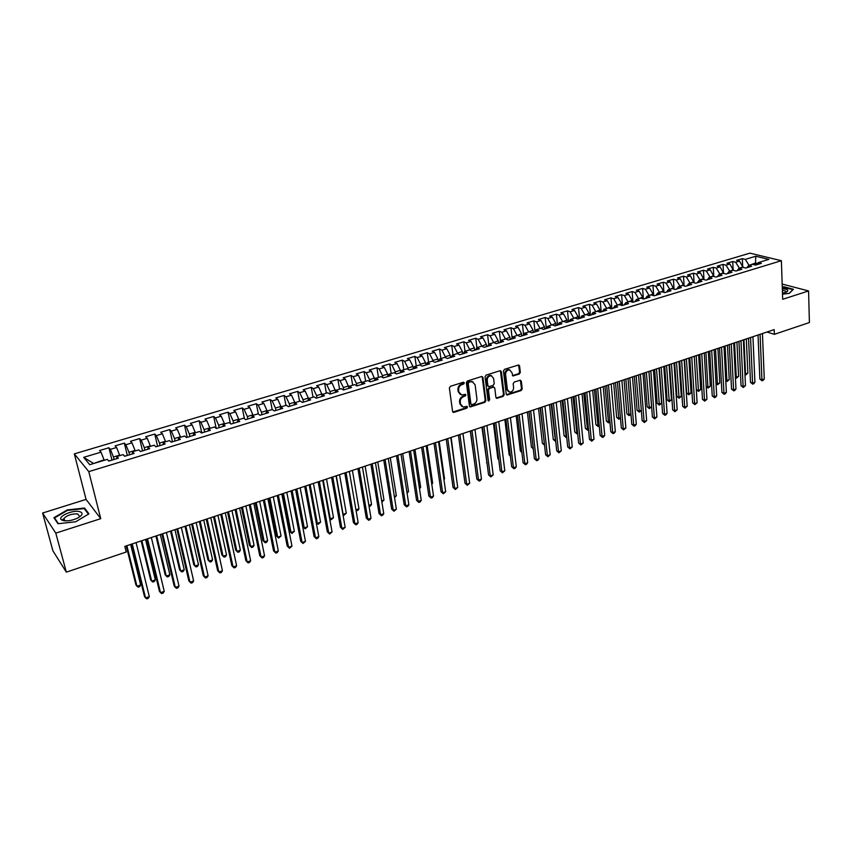 <?xml version="1.0" encoding="UTF-8"?>
<svg xmlns="http://www.w3.org/2000/svg" width="852" height="852" viewBox="0 0 852 852"><rect width="100%" height="100%" fill="white"/><g stroke="black" fill="none" stroke-linecap="round" stroke-linejoin="round"><path stroke-width="1.28" d="M464.34 382.889L463.36 382.239L450.41 386.307L449.366 388.011L452.582 411.452L453.967 412.347L466.811 408.183L467.524 407.011L466.928 406.351L463.243 407.064L460.495 404.029L460.24 402.091C460.133 399.503 461.241 397.703 463.552 396.702L465.938 394.998L465.33 394.327L461.667 395.03L458.877 391.952L458.61 390.003C458.504 387.394 459.611 385.594 461.944 384.593L463.605 384.071L464.34 382.889M460.346 394.508L458.184 391.6L457.918 389.641C457.812 387.032 458.919 385.232 461.241 384.241L462.913 383.719L463.52 382.207M452.817 412.027L466.108 407.81L466.736 406.351M461.922 406.521L459.803 403.667L459.547 401.729C459.441 399.141 460.549 397.341 462.86 396.34L464.521 395.807L465.139 394.316M63.495 520.647L64.081 520.284M519.315 374.039L520.327 372.399L519.582 365.913L518.719 364.954L504.48 369.331L503.457 370.993L506.226 394.071L507.057 395.008L521.211 390.535L522.212 388.885L521.328 381.142L520.029 380.237L514.171 382.111L513.16 383.762L513.607 387.617C513.49 390.493 512.159 392.005 509.624 392.144L507.387 389.62L505.577 374.433C505.683 371.568 506.993 370.045 509.528 369.885L511.828 372.452L512.979 375.945L519.315 374.039L518.58 373.708L519.592 372.058L518.57 364.944M774.18 329.618L124.829 546.377L126.234 552.021L66.339 572.139L55.795 533.128L100.749 518.666L88.778 471.625L781.38 260.701L782.679 299.286L808.58 290.958L809.4 322.546L774.361 334.325L774.18 329.618M482.946 377.436L481.593 376.52L467.397 380.972L466.353 382.665L469.431 405.989L470.283 406.937L484.863 402.325L485.885 400.664L482.946 377.436L481.966 376.467M486.066 375.104L500.06 370.716L501.391 371.632L504.182 394.732L503.17 396.382L496.759 398.353L495.917 397.405L494.767 388.065L493.425 387.149L489.463 388.416L488.441 390.088L489.666 399.833L488.601 401.036L488.004 400.376L485.044 376.786L486.066 375.104M88.778 471.625L74.326 453.871L749.909 253.15L781.38 260.701M111.974 460.123L108.918 447.737L99.578 450.527L101.005 452.156L83.677 457.343L89.758 464.691L107.331 459.377L108.822 461.081L118.353 458.195L116.831 456.512L123.135 454.606L124.669 456.278L134.094 453.424L132.529 451.762L138.759 449.877L140.346 451.528L149.675 448.695L148.056 447.066L154.223 445.202L155.863 446.821L165.086 444.03L163.424 442.422L169.527 440.58L171.209 442.177L180.336 439.408L178.632 437.832L184.671 436L186.396 437.566L195.427 434.829L193.681 433.274L199.656 431.474L201.423 433.018L210.369 430.303L208.57 428.78L214.48 426.99L216.291 428.513L225.141 425.83L223.299 424.328L229.156 422.549L231.009 424.051L239.763 421.399L237.878 419.919L243.672 418.162L245.578 419.642L254.247 417.011L252.32 415.552L258.05 413.816L259.988 415.265L268.572 412.666L266.601 411.228L272.278 409.514L274.259 410.941L282.747 408.374L280.745 406.958L286.357 405.264L288.381 406.67L296.784 404.114L294.739 402.73L300.298 401.047L302.364 402.432L310.682 399.907L308.605 398.534L314.1 396.872L316.198 398.235L324.442 395.743L322.322 394.391L327.764 392.74L329.905 394.082L338.063 391.611L335.901 390.28L341.301 388.65L343.473 389.971L351.546 387.522L349.352 386.222L354.698 384.603L356.903 385.903L364.89 383.485L362.664 382.197L367.957 380.588L370.194 381.877L378.118 379.47L375.849 378.203L381.089 376.627L383.368 377.883L391.206 375.508L388.906 374.262L394.103 372.686L396.404 373.932L404.167 371.578L401.846 370.354L406.979 368.799L409.311 370.024L417.001 367.691L414.647 366.477L419.738 364.944L422.102 366.147L429.717 363.836L427.331 362.643L432.369 361.12L434.765 362.302L442.305 360.023L439.888 358.852L444.882 357.339L447.311 358.5L454.776 356.243L452.337 355.082L457.279 353.591L459.739 354.741L467.13 352.494L464.659 351.365L469.558 349.884L472.04 351.013L479.367 348.787L476.864 347.669L481.721 346.2L484.234 347.318L491.487 345.113L488.963 344.016L493.766 342.557L496.301 343.654L503.5 341.482L500.944 340.395L505.705 338.958L508.271 340.033L515.396 337.871L512.808 336.806L517.526 335.379L520.114 336.444L527.175 334.303L524.566 333.249L529.241 331.833L531.861 332.887L538.847 330.768L536.217 329.724L540.85 328.329L543.491 329.362L550.424 327.264L547.761 326.241L552.352 324.846L555.014 325.869L561.883 323.781L559.2 322.78L563.747 321.406L566.442 322.407L573.247 320.341L570.542 319.351L575.047 317.988L577.752 318.978L584.493 316.933L581.767 315.954L586.229 314.612L588.966 315.581L595.654 313.557L592.896 312.588L597.327 311.257L600.085 312.205L606.709 310.203L603.93 309.255L608.317 307.934L611.097 308.871L617.657 306.88L614.867 305.953L619.212 304.633L622.013 305.559L628.52 303.589L625.698 302.673L630.011 301.374L632.834 302.29L639.277 300.33L636.444 299.425L640.715 298.136L643.558 299.041L649.938 297.103L647.083 296.208L651.322 294.93L654.176 295.814L660.513 293.897L657.637 293.024L661.834 291.757L664.72 292.619L670.993 290.724L668.096 289.861L672.26 288.604L675.157 289.456L681.376 287.571L678.469 286.719L682.59 285.473L685.509 286.325L691.675 284.451L688.746 283.62L692.836 282.385L695.775 283.215L701.888 281.362L698.938 280.532L702.996 279.307L705.946 280.127L712.006 278.295L709.045 277.486L713.06 276.272L716.031 277.07L722.038 275.249L719.056 274.45L723.039 273.247L726.032 274.046L731.985 272.235L728.992 271.447L732.944 270.254L735.947 271.042L741.858 269.253L738.844 268.476L742.752 267.294L745.777 268.06L751.634 266.282L748.61 265.526L752.486 264.344L755.522 265.11L761.337 263.343L758.291 262.597L756.512 264.802M108.918 447.737L110.377 449.355L116.586 447.492L119.802 455.607M127.331 455.469L124.349 443.125L115.105 445.884L116.586 447.492M124.349 443.125L125.862 444.723L132.007 442.88L135.234 450.942M142.529 450.868L139.632 438.567L130.484 441.304L132.007 442.88M139.632 438.567L141.187 440.133L147.268 438.311L150.506 446.331M157.577 446.31L154.745 434.051L145.692 436.757L147.268 438.311M154.745 434.051L156.342 435.596L162.37 433.796L165.629 441.762M172.466 441.794L169.708 429.589L160.751 432.262L162.37 433.796M169.708 429.589L171.348 431.112L177.312 429.323L180.581 437.236M187.206 437.332L184.511 425.169L175.65 427.821L177.312 429.323M184.511 425.169L186.205 426.671L192.105 424.903L195.385 432.763M201.786 432.901L199.166 420.792L190.39 423.412L192.105 424.903M199.166 420.792L200.902 422.272L206.738 420.526L210.039 428.332M216.216 428.439L213.682 416.468L204.991 419.056L206.738 420.526M213.682 416.468L215.45 417.917L221.232 416.181L224.545 423.945M230.391 423.55L228.038 412.176L219.443 414.743L221.232 416.181M228.038 412.176L229.859 413.603L235.578 411.889L238.901 419.61M244.439 418.758L242.256 407.938L233.746 410.472L235.578 411.889M242.256 407.938L244.109 409.343L249.774 407.65L253.108 415.307M258.369 414.061L256.324 403.731L247.9 406.244L249.774 407.65M256.324 403.731L258.22 405.115L263.832 403.443L267.177 411.058M272.182 409.546L270.265 399.577L261.915 402.059L263.832 403.443M270.265 399.577L272.193 400.941L277.752 399.279L281.107 406.851M285.931 405.392L284.057 395.456L275.792 397.916L277.752 399.279M284.057 395.456L286.027 396.798L291.522 395.158L294.898 402.676M299.542 401.271L297.721 391.377L289.542 393.816L291.522 395.158M297.721 391.377L299.723 392.697L305.165 391.068L308.562 398.64M313.014 397.202L311.246 387.34L303.142 389.758L305.165 391.068M311.246 387.34L313.291 388.64L318.68 387.032L322.141 394.902M326.359 393.166L324.633 383.336L316.614 385.732L318.68 387.032M324.633 383.336L326.721 384.625L332.056 383.027L335.582 391.164M339.575 389.172L337.903 379.385L329.958 381.749L332.056 383.027M337.903 379.385L340.012 380.642L345.294 379.065L348.883 387.458M352.664 385.221L351.035 375.466L343.175 377.809L345.294 379.065M351.035 375.466L353.186 376.701L358.415 375.136L362.047 383.751M365.625 381.302L364.049 371.578L356.253 373.9L358.415 375.136M364.049 371.578L366.222 372.803L371.408 371.248L375.082 380.077M378.469 377.415L376.925 367.734L369.214 370.034L371.408 371.248M376.925 367.734L379.14 368.937L384.273 367.404L387.639 374.145L387.99 376.424M391.185 373.57L389.694 363.921L382.047 366.2L384.273 367.404M389.694 363.921L391.931 365.103L397.021 363.591L400.387 370.3L400.738 372.612M403.773 369.768L402.336 360.151L394.764 362.409L397.021 363.591M402.336 360.151L404.604 361.323L409.642 359.81L413.028 366.477L413.369 368.788M416.255 365.987L414.849 356.413L407.352 358.649L409.642 359.81M414.849 356.413L417.16 357.563L422.145 356.072L425.542 362.696L425.872 365.007M428.62 362.26L427.257 352.707L419.823 354.922L422.145 356.072M427.257 352.707L429.589 353.846L434.531 352.366L437.928 358.958L438.248 361.248M440.857 358.554L439.547 349.043L432.188 351.237L434.531 352.366M439.547 349.043L441.911 350.161L446.799 348.692L450.207 355.241L450.516 357.531M452.998 354.89L451.72 345.411L444.424 347.584L446.799 348.692M451.72 345.411L454.105 346.508L458.951 345.06L462.38 351.567L462.679 353.846M465.011 351.248L463.776 341.801L456.555 343.963L458.951 345.06M463.776 341.801L466.193 342.887L470.996 341.45L474.426 347.925L474.713 350.204M476.918 347.648L475.725 338.244L468.568 340.374L470.996 341.45M475.725 338.244L478.174 339.309L482.935 337.882L486.364 344.325L486.652 346.583M488.76 344.378L487.568 334.708L480.475 336.817L482.935 337.882M487.568 334.708L490.038 335.752L494.756 334.346L498.196 340.747L498.463 343.005M500.497 341.205L499.293 331.204L492.275 333.302L494.756 334.346M499.293 331.204L501.796 332.237L506.461 330.842L509.911 337.211L510.178 339.458M512.116 338.031L510.923 327.732L503.958 329.809L506.461 330.842M510.923 327.732L513.447 328.755L518.069 327.37L521.53 333.696L521.786 335.933M523.629 334.879L522.436 324.292L515.545 326.359L518.069 327.37M522.436 324.292L524.981 325.294L529.571 323.93L533.043 330.225L533.288 332.45M535.035 331.737L533.853 320.885L527.015 322.929L529.571 323.93M533.853 320.885L536.43 321.875L540.967 320.512L544.439 326.774L544.684 329M546.313 328.339L545.163 317.508L538.389 319.532L540.967 320.512M545.163 317.508L547.761 318.488L552.266 317.136L555.749 323.366L555.973 325.581M557.474 324.953L556.377 314.164L549.668 316.167L552.266 317.136M556.377 314.164L558.997 315.123L563.46 313.781L566.942 319.979L567.166 322.184M568.55 321.598L567.496 310.842L560.84 312.833L563.46 313.781M567.496 310.842L570.126 311.789L574.557 310.469L578.05 316.625L578.252 318.829M579.52 318.275L578.508 307.561L571.905 309.532L574.557 310.469M578.508 307.561L581.171 308.488L585.548 307.178L589.052 313.302L589.254 315.496M590.404 314.974L589.424 304.302L582.885 306.251L585.548 307.178M589.424 304.302L592.108 305.218L596.453 303.919L599.957 310L600.149 312.194M601.182 311.715L600.245 301.065L593.759 303.003L596.453 303.919M600.245 301.065L602.95 301.97L607.252 300.681L610.756 306.741L610.937 308.818M611.874 308.477L610.969 297.87L604.547 299.787L607.252 300.681M610.969 297.87L613.696 298.754L617.966 297.476L621.47 303.504L621.63 305.442M622.461 305.261L621.598 294.696L615.229 296.592L617.966 297.476M621.598 294.696L624.346 295.569L628.584 294.302L632.099 300.298L632.237 302.098M632.972 302.077L632.141 291.544L625.826 293.429L628.584 294.302M632.141 291.544L634.9 292.406L639.106 291.15L642.621 297.114L642.749 298.786M643.388 298.924L642.589 288.423L636.327 290.298L639.106 291.15M642.589 288.423L645.369 289.275L649.533 288.029L653.058 293.961L653.175 295.506M653.697 295.665L652.952 285.335L646.743 287.188L649.533 288.029M652.952 285.335L655.752 286.176L659.874 284.941L663.41 290.83L663.506 292.257M663.921 292.385L663.218 282.268L657.073 284.11L659.874 284.941M663.218 282.268L666.04 283.088L670.13 281.874L673.751 289.041M674.06 289.137L673.41 279.232L667.308 281.053L670.13 281.874M673.41 279.232L676.243 280.042L680.301 278.828L683.911 285.857M684.113 285.921L683.506 276.218L677.457 278.018L680.301 278.828M683.506 276.218L686.361 277.017L690.376 275.814L693.986 282.704M694.082 282.736L693.517 273.226L687.521 275.015L690.376 275.814M693.517 273.226L696.382 274.014L700.376 272.821L703.976 279.584M696.382 274.014L699.929 279.797L703.922 278.593L703.443 270.265L697.5 272.033L700.376 272.821M703.443 270.265L706.329 271.042L710.291 269.85L713.88 276.485M713.72 275.43L713.284 267.326L707.394 269.083L710.291 269.85M713.284 267.326L716.191 268.082L720.11 266.91L723.699 273.428M723.454 272.289L723.05 264.408L717.203 266.154L720.11 266.91M723.05 264.408L725.968 265.164L729.855 263.992L733.444 270.382M733.103 269.189L732.731 261.521L726.937 263.247L729.855 263.992M732.731 261.521L735.67 262.256L739.525 261.106L743.104 267.379M742.667 266.112L742.337 258.657L736.586 260.371L739.525 261.106M742.337 258.657L745.287 259.381L755.767 256.239L768.845 259.402L758.291 262.597M748.61 265.526L746.853 267.73M755.617 265.079L755.532 263.002L748.855 265.441M745.287 259.381L748.844 265.025M755.767 256.239L755.532 263.002L757.556 263.502M738.844 268.476L737.108 270.691M743.082 266.761L739.238 268.348M735.67 262.256L739.227 267.933M728.992 271.447L727.278 273.662M733.412 269.679L729.546 271.287M725.968 265.164L729.525 270.861M719.056 274.45L717.363 276.666M723.668 272.629L719.759 274.238M716.191 268.082L719.738 273.812M709.045 277.486L707.362 279.701M713.827 275.601L709.897 277.219M706.329 271.042L709.876 276.793M698.938 280.532L697.277 282.757M688.746 283.62L687.106 285.835M693.922 281.618L689.918 283.258M686.361 277.017L689.896 282.832M678.469 286.719L676.85 288.945M683.837 284.664L679.8 286.315M676.243 280.042L679.779 285.889M668.096 289.861L666.498 292.087M673.666 287.731L669.597 289.403M666.04 283.088L669.576 288.966M657.637 293.024L656.061 295.25M663.41 290.83L659.31 292.513M655.752 286.176L659.278 292.076M647.083 296.208L645.528 298.434M653.058 293.961L648.926 295.655M645.369 289.275L648.894 295.218M636.444 299.425L634.91 301.661M642.621 297.114L638.457 298.818M634.9 292.406L638.425 298.381M625.698 302.673L624.186 304.909M632.099 300.298L627.892 302.013M624.346 295.569L627.86 301.576M614.867 305.953L613.376 308.179M621.47 303.504L617.242 305.229M613.696 298.754L617.199 304.792M603.93 309.255L602.471 311.491M610.756 306.741L606.486 308.488M602.95 301.97L606.454 308.041M592.896 312.588L591.458 314.825M599.957 310L595.644 311.757M592.108 305.218L595.601 311.321M581.767 315.954L580.35 318.19M589.052 313.302L584.696 315.07M581.171 308.488L584.664 314.622M570.542 319.351L569.147 321.587M578.05 316.625L573.662 318.403M570.126 311.789L573.62 317.966M559.2 322.78L557.836 325.017M566.942 319.979L562.522 321.779M558.997 315.123L562.48 321.332M547.761 326.241L546.42 328.467M555.749 323.366L551.287 325.176M547.761 318.488L551.233 324.718M536.217 329.724L534.907 331.96M544.439 326.774L539.944 328.606M536.43 321.875L539.891 328.148M524.566 333.249L523.277 335.486M533.043 330.225L528.496 332.056M524.981 325.294L528.453 331.609M512.808 336.806L511.551 339.043M521.53 333.696L516.951 335.55M513.447 328.755L516.898 335.102M500.944 340.395L499.709 342.632M509.911 337.211L505.3 339.075M501.796 332.237L505.236 338.617M488.963 344.016L487.759 346.253M498.196 340.747L493.532 342.632M490.038 335.752L493.478 342.174M476.864 347.669L475.693 349.906M486.364 344.325L481.657 346.221M478.174 339.309L481.604 345.763M464.659 351.365L463.509 353.591M474.426 347.925L469.622 349.384L469.697 349.938M466.193 342.887L469.622 349.384M452.337 355.082L451.219 357.318M462.38 351.567L457.524 353.037L457.62 353.75M454.105 346.508L457.524 353.037M439.888 358.852L438.812 361.078M450.207 355.241L445.308 356.722L445.436 357.606M441.911 350.161L445.308 356.722M427.331 362.643L426.277 364.88M437.928 358.958L432.986 360.449L433.135 361.504M429.589 353.846L432.986 360.449M414.647 366.477L413.625 368.714M425.542 362.696L420.547 364.209L420.728 365.444M417.16 357.563L420.547 364.209M401.846 370.354L400.855 372.58M413.028 366.477L407.98 368L408.204 369.438M404.604 361.323L407.98 368M388.906 374.262L387.958 376.488M400.387 370.3L395.307 371.834L395.552 373.474M391.931 365.103L395.307 371.834M375.849 378.203L374.933 380.439M387.639 374.145L382.505 375.7L382.793 377.564M379.14 368.937L382.505 375.7M362.664 382.197L361.791 384.422M374.763 378.043L369.576 379.609L369.917 381.707M366.222 372.803L369.576 379.609M349.352 386.222L348.511 388.448M361.759 381.973L356.519 383.549L356.913 385.903M353.186 376.701L356.519 383.549M335.901 390.28L335.092 392.506M348.628 385.935L343.345 387.532L343.739 389.886M340.012 380.642L343.345 387.532M322.322 394.391L321.545 396.617M335.368 389.939L330.033 391.558L330.438 393.922M326.721 384.625L330.033 391.558M308.605 398.534L307.87 400.76M321.981 393.986L316.593 395.616L317.019 397.99M313.291 388.64L316.593 395.616M294.739 402.73L294.047 404.945M308.456 398.076L303.014 399.716L303.45 402.101M299.723 392.697L303.014 399.716M280.745 406.958L280.095 409.173M294.803 402.197L289.307 403.859L289.755 406.255M286.027 396.798L289.307 403.859M266.601 411.228L265.994 413.454M281.011 406.361L275.462 408.044L275.92 410.44M272.193 400.941L275.462 408.044M252.32 415.552L251.745 417.768M267.081 410.568L261.468 412.262L261.947 414.679M258.22 405.115L261.468 412.262M237.878 419.919L237.357 422.123M253.012 414.817L247.346 416.532L247.836 418.95M244.109 409.343L247.346 416.532M223.299 424.328L222.819 426.532M238.794 419.12L233.075 420.845L233.576 423.274M229.859 413.603L233.075 420.845M208.57 428.78L208.122 430.984M224.438 423.455L218.655 425.201L219.166 427.64M215.45 417.917L218.655 425.201M193.681 433.274L193.287 435.478M209.933 427.842L204.086 429.6L204.618 432.049M200.902 422.272L204.086 429.6M178.632 437.832L178.281 440.026M195.278 432.262L189.378 434.051L189.911 436.501M186.205 426.671L189.378 434.051M163.424 442.422L163.126 444.627M180.475 436.735L174.511 438.546L175.065 441.006M171.348 431.112L174.511 438.546M148.056 447.066L147.811 449.26M165.512 441.261L159.484 443.083L160.048 445.553M156.342 435.596L159.484 443.083M132.529 451.762L132.326 453.956M150.389 445.83L144.297 447.662L144.883 450.154M141.187 440.133L144.297 447.662M116.831 456.512L116.681 458.695M135.117 450.442L128.961 452.305L129.557 454.798M125.862 444.723L128.961 452.305M119.674 455.106L113.454 456.981L114.072 459.484M110.377 449.355L113.454 456.981M766.97 332.024L774.361 334.325M808.58 290.958L782.168 284.046M100.749 518.666L86.063 499.4L42.6 513.032L55.795 533.128M42.6 513.032L52.909 550.829L66.339 572.139M86.063 499.4L74.326 453.871M101.005 452.156L104.072 459.824L93.422 463.584M83.677 457.343L93.06 463.147M84.561 508.026L67.265 509.933L53.932 517.718L57.968 523.724L75.668 521.775L88.917 513.862L84.561 508.026L84.955 509.507M782.509 294.174L789.271 293.397L793.425 289.265L783.947 286.762L782.264 286.964M469.665 406.574L484.16 401.963L485.182 400.302L482.243 377.095M468.962 382.388L468.238 383.56L470.922 404.029L471.518 404.689L473.616 404.104C475.906 403.102 477.003 401.313 476.907 398.747L475.107 384.784L472.296 381.696L468.259 382.037L467.535 383.208L468.238 383.56M471.135 404.487L470.229 403.667L467.535 383.208M472.881 381.834L470.709 381.834M468.259 382.037L470.006 381.483M496.162 398.001L502.446 396.031L503.457 394.38L500.401 370.663M493.798 387.096L488.75 388.065L487.727 389.737L488.952 399.481L489.666 399.833M488.1 400.674L488.952 399.481M493.564 378.299L491.242 375.721C488.654 375.881 487.312 377.404 487.216 380.312L487.887 385.7L489.24 386.616L493.202 385.349L494.224 383.688L493.564 378.299M491.615 375.807L490.518 375.381C487.94 375.54 486.598 377.063 486.503 379.96L487.216 380.312M488.228 386.403L487.184 385.36L486.503 379.96M512.393 375.625L518.58 373.708M509.869 369.949L508.804 369.555C506.269 369.715 504.959 371.227 504.853 374.103L505.577 374.433M508.548 391.718L506.663 389.279L504.853 374.103M506.461 394.668L520.476 390.184L521.488 388.544L520.348 380.184M63.815 518.836L61.802 520.029M110.707 460.506L108.683 460.921M126.224 545.908L135.905 584.834L136.959 586.261L140.644 584.973L130.633 544.439M126.884 545.695L136.959 586.261L138.173 587.166L139.653 586.645L140.644 584.973M131.549 544.14L144.467 596.453L145.564 597.944L132.241 543.906M149.313 596.613L148.291 598.317L146.789 598.849L145.564 597.944L149.313 596.613L136.075 542.628M126.139 455.831L124.53 456.118M141.144 540.935L150.591 579.711L151.667 581.128L155.33 579.85L145.554 539.465M141.837 540.7L151.667 581.128L152.859 582.033L154.319 581.522L155.33 579.85M141.411 451.209L140.197 451.368M155.916 536.004L165.128 574.653L166.236 576.048L169.857 574.781L160.325 534.534M156.651 535.759L166.236 576.048L167.397 576.953L168.845 576.453L169.857 574.781M146.81 539.039L159.399 591.182L160.527 592.651L147.534 538.805M164.244 591.331L163.201 593.035L161.72 593.556L160.527 592.651L164.244 591.331L151.336 537.537M161.901 534.002L174.181 585.963L175.331 587.411L162.668 533.746M179.016 586.101L177.972 587.805L176.502 588.317L175.331 587.411L179.016 586.101L166.428 532.489M79.193 511.519C71.76 509.858 56.626 517.089 61.706 519.965L63.687 520.689C68.181 521.232 72.953 520.295 78.022 517.878C83.006 514.842 83.4 512.723 79.193 511.519M78.597 517.558L79.641 516.397L77.67 513.926C71.749 513.681 67.201 515.172 64.007 518.399L64.443 520.327L66.019 520.881M63.559 520.657L64.145 520.284M58.415 523.682L54.549 517.941L67.468 510.401L84.231 508.548L88.416 514.161M54.858 519.102L54.549 517.941M782.274 287.305L793.01 289.552L789.122 293.418M782.477 293.205L786.492 292.098C789.165 290.351 787.78 289.211 782.317 288.69M785.64 292.449L785.906 292.13C786.194 291.235 785.022 290.649 782.381 290.372M156.512 446.629L155.714 446.672M170.528 531.126L179.516 569.647L180.656 571.01L184.234 569.764L174.948 529.646M171.305 530.871L180.656 571.01L181.785 571.926L183.212 571.436L184.234 569.764M185.001 526.291L193.766 564.684L194.938 566.037L198.484 564.791L189.421 524.821M185.811 526.025L194.938 566.037L196.035 566.953L197.451 566.463L198.484 564.791M176.843 529.017L188.803 580.798L189.996 582.214L177.653 528.751M193.628 580.926L192.584 582.619L191.125 583.141L189.996 582.214L193.628 580.926L181.37 527.505M191.625 524.087L203.287 575.675L204.501 577.081L192.477 523.799M208.112 575.814L207.047 577.496L205.609 578.007L204.501 577.081L208.112 575.814L196.162 522.564M199.336 521.509L207.877 559.764L209.07 561.095L212.585 559.87L203.745 520.039M200.177 521.232L209.07 561.095L210.146 562.022L211.541 561.532L212.585 559.87M206.259 519.198L217.622 570.616L218.868 572.001L207.153 518.9M222.436 570.733L221.371 572.416L219.944 572.927L218.868 572.001L222.436 570.733L210.795 517.686M213.511 516.781L221.839 554.897L223.064 556.218L226.547 555.003L217.931 515.3M214.406 516.482L223.064 556.218L224.108 557.144L225.503 556.665L226.547 555.003M220.753 514.363L231.808 565.6L233.086 566.963L221.68 514.054M236.622 565.717L235.546 567.4L234.13 567.901L233.086 566.963L236.622 565.717L225.29 512.851M227.559 512.084L235.674 550.083L236.931 551.382L240.37 550.179L231.978 510.614M228.485 511.775L236.931 551.382L237.942 552.309L239.316 551.83L240.37 550.179M235.088 509.571L245.866 560.637L247.165 561.99L236.057 509.251M250.658 560.744L249.583 562.427L248.188 562.916L247.165 561.99L250.658 560.744L239.625 508.058M241.467 507.441L249.37 545.312L250.658 546.59L254.066 545.408L245.887 505.971M242.426 507.121L250.658 546.59L251.638 547.527L253.001 547.059L254.066 545.408M249.285 504.831L259.775 555.728L261.106 557.048L250.286 504.501M264.567 555.823L263.481 557.496L262.096 557.985L261.106 557.048L264.567 555.823L253.821 503.319M255.238 502.85L262.938 540.594L264.248 541.851L267.624 540.669L259.658 501.37M256.228 502.52L264.248 541.851L265.206 542.788L262.938 540.594M267.624 540.669L266.559 542.319L265.206 542.788M263.343 500.145L273.545 550.861L274.908 552.171L264.376 499.794M278.338 550.956L277.241 552.618L275.867 553.108L274.908 552.171L278.338 550.956L267.879 498.633M275.867 553.108L273.545 550.861M268.87 498.292L276.378 535.908L277.709 537.154L281.053 535.993L273.3 496.822M269.903 497.951L277.709 537.154L278.647 538.102L276.378 535.908M281.053 535.993L278.647 538.102M277.251 495.502L287.188 546.036L288.572 547.335L278.327 495.14M291.97 546.132L289.51 548.273L288.572 547.335L291.97 546.132L281.788 493.99M289.51 548.273L287.188 546.036M282.374 493.787L289.68 531.275L291.043 532.5L294.355 531.35L286.805 492.318M283.439 493.436L291.043 532.5L291.948 533.448L289.68 531.275M294.355 531.35L291.948 533.448M291.022 490.901L300.692 541.265L302.098 542.543L292.14 490.528M305.463 541.35L303.014 543.491L302.098 542.543L305.463 541.35L295.569 489.389M303.014 543.491L300.692 541.265M295.75 489.325L302.865 526.685L304.239 527.899L307.529 526.749L300.17 487.845M296.847 488.963L304.239 527.899L305.123 528.847L302.865 526.685M307.529 526.749L305.123 528.847M304.665 486.354L314.068 536.547L315.496 537.804L305.804 485.97M318.829 536.622L317.711 538.283L316.38 538.752L315.496 537.804L318.829 536.622L309.201 484.831M316.38 538.752L314.068 536.547M310.117 484.532L317.317 523.341L320.576 522.201L313.419 483.425M316.177 522.361L318.179 524.289L316.188 522.404M320.576 522.201L318.179 524.289M318.169 481.838L327.317 531.861L328.765 533.107L319.351 481.455M332.067 531.936L329.628 534.055L328.765 533.107L332.067 531.936L322.706 480.326M329.628 534.055L327.317 531.861M323.27 480.134L330.278 518.815L333.494 517.697L326.54 479.048M329.586 518.24L331.108 519.773L329.607 518.378M333.494 517.697L331.108 519.773M331.545 477.376L340.438 527.228L341.908 528.453L332.749 476.971M345.177 527.303L342.749 529.412L341.908 528.453L345.177 527.303L336.082 475.863M342.749 529.412L340.438 527.228M336.295 475.789L343.111 514.342L346.295 513.223L339.533 474.713M342.845 514.129L343.92 515.29L342.898 514.384M346.295 513.223L343.92 515.29M344.783 472.956L353.431 522.638L354.933 523.852L346.029 472.54M358.159 522.702L357.031 524.342L355.731 524.8L354.933 523.852L358.159 522.702L349.32 471.444M355.731 524.8L353.431 522.638M355.944 509.858L358.98 508.804L352.398 470.41M358.98 508.804L357.872 510.423L356.04 510.423M356.615 510.859L355.987 510.114M357.904 468.579L366.296 518.091L367.819 519.283L359.171 468.153M371.025 518.154L369.885 519.795L368.607 520.242L367.819 519.283L371.025 518.154L362.441 467.066M368.607 520.242L366.296 518.091M368.873 505.353L371.547 504.416L365.157 466.161M371.547 504.416L370.428 506.035L369.044 506.365M370.886 464.244L379.044 513.586L380.588 514.768L372.196 463.808M383.762 513.639L382.612 515.279L381.345 515.726L380.588 514.768L383.762 513.639L375.423 462.732M381.345 515.726L379.044 513.586M381.675 500.891L383.996 500.081L377.777 461.944M383.996 500.081L381.866 502.041M383.751 459.952L391.664 509.134L393.241 510.284L385.083 459.505M396.382 509.176L393.975 511.253L393.241 510.284L396.382 509.176L388.288 458.44M393.975 511.253L391.664 509.134M394.348 496.46L396.329 495.779L390.291 457.769M396.329 495.779L394.54 497.611M396.5 455.692L404.178 504.714L405.765 505.854L397.852 455.245M408.875 504.757L407.725 506.386L406.479 506.823L405.765 505.854L408.875 504.757L401.026 454.18M406.479 506.823L404.178 504.714M406.915 492.083L408.545 491.508L402.687 453.626M408.545 491.508L407.086 493.233M409.12 451.485L416.564 500.337L418.172 501.466L410.504 451.017M421.261 500.369L420.1 501.998L418.864 502.435L418.172 501.466L421.261 500.369L413.646 449.973M418.864 502.435L416.564 500.337M419.354 487.738L420.654 487.291L414.967 449.526M420.654 487.291L419.525 488.878M421.612 447.311L428.844 496.002L430.473 497.11L423.029 446.842M433.53 496.034L432.358 497.653L431.144 498.079L430.473 497.11L433.53 496.034L426.149 445.798M431.144 498.079L428.844 496.002M431.676 483.446L432.656 483.105L427.129 445.468M432.656 483.105L431.804 484.287M433.998 443.178L441.006 491.7L442.657 492.797L435.447 442.699M445.681 491.732L443.306 493.777L442.657 492.797L445.681 491.732L438.524 441.666M443.306 493.777L441.006 491.7M426.373 364.667L425.84 364.837M443.892 479.186L444.542 478.952L439.185 441.442M444.542 478.952L443.967 479.751M438.908 360.875L438.226 361.078M455.99 474.958L451.134 437.459M451.326 357.116L450.495 357.361M468.004 470.773L462.966 433.508L469.654 483.244L466.683 484.298L459.92 434.531M463.616 353.388L462.657 353.676M470.293 431.059L475.214 466.843M475.799 349.693L474.692 350.034M481.923 427.182L487.024 463.051M487.056 463.296L486.503 462.742M487.866 346.04L486.63 346.413M493.446 423.337L497.877 458.781L498.729 459.271M498.782 459.686L497.877 458.781M499.826 342.419L498.452 342.834M504.863 419.525L509.145 454.851L510.316 455.511M510.391 456.108L509.145 454.851M511.669 338.83L510.156 339.288M516.174 415.744L520.327 450.964L521.807 451.773M521.893 452.529L520.327 450.964M523.405 335.273L521.765 335.773M527.399 412.006L531.403 447.098L533.182 448.035M528.996 411.463L533.192 448.131M533.267 448.834L531.403 447.098M535.024 331.758L533.267 332.291M538.517 408.289L542.383 443.274L544.428 444.105M540.136 407.746L544.524 445.021M544.545 445.159L542.383 443.274M546.505 328.339L544.662 328.829M549.54 404.615L553.267 439.483L555.579 440.218M551.18 404.061L555.493 441.389L553.267 439.483M557.868 324.953L555.951 325.411M560.467 400.962L564.056 435.723L566.623 436.362M562.128 400.408L566.282 437.619L564.056 435.723M569.104 321.598L567.144 322.024M571.287 397.351L574.759 431.996L576.57 432.891L577.581 432.539M572.97 396.787L576.974 433.881L574.759 431.996M577.688 433.636L576.974 433.881M580.106 318.265L578.242 318.659M582.033 393.762L585.367 428.311L587.188 429.195L588.434 428.758M583.726 393.198L587.582 430.185L585.367 428.311M588.54 429.845L587.582 430.185M591.022 314.952L589.233 315.325M592.673 390.216L595.889 424.647L597.721 425.521L599.201 424.999M594.398 389.641L598.093 426.511L595.889 424.647M599.286 425.957L598.093 426.511M601.832 311.683L600.127 312.024M603.227 386.691L606.315 421.016L608.158 421.878L609.872 421.282M604.963 386.105L608.52 422.869L606.315 421.016M609.936 422.028L608.52 422.869M612.556 308.435L610.937 308.754M613.685 383.198L616.656 417.416L618.52 418.257L620.448 417.587M615.453 382.612L618.861 419.259L616.656 417.416M620.49 418.13L618.861 419.259M623.185 305.208L621.758 305.474M624.069 379.736L626.902 413.838L628.787 414.679L630.927 413.934M625.837 379.14L629.106 415.669L626.902 413.838M630.959 414.274L629.106 415.669M633.718 302.013L632.567 302.204M634.346 376.296L637.072 410.302L638.968 411.133L641.322 410.302M636.146 375.7L639.277 412.123L637.072 410.302M641.332 410.451L639.277 412.123M644.165 298.85L643.292 298.956M644.549 372.899L647.158 406.787L649.054 407.607L651.567 406.734L648.904 371.44M646.359 372.292L649.352 408.598L647.158 406.787M651.567 406.734L649.352 408.598M654.517 295.708L653.921 295.729M654.666 369.523L657.158 403.305L659.065 404.114L661.557 403.241L659.011 368.064M656.498 368.905L659.352 405.115L657.158 403.305M661.557 403.241L659.352 405.115M664.698 366.168L667.073 399.854L669.001 400.653L671.461 399.79L669.044 364.72M666.541 365.551L669.267 401.643L667.073 399.854M671.461 399.79L669.267 401.643M674.646 362.845L676.903 396.425L678.842 397.213L681.291 396.361L678.98 361.397M676.499 362.228L679.097 398.214L676.903 396.425M681.291 396.361L679.097 398.214M684.507 359.555L686.659 393.028L688.608 393.805L691.036 392.964L688.842 358.106M686.382 358.926L688.842 394.806L686.659 393.028M691.036 392.964L688.842 394.806M689.811 357.787L692.633 402.815L694.636 403.624L697.106 402.751L694.252 356.306L696.329 389.662L698.289 390.429L700.706 389.588L698.619 354.847M696.18 355.657L698.512 391.43L696.329 389.662M700.706 389.588L698.512 391.43M705.903 352.419L707.895 387.074L710.291 386.244L708.321 351.61M706.191 386.425L707.895 387.074L708.108 388.075L706.202 386.606M710.291 386.244L708.108 388.075M446.267 439.078L453.051 487.44L454.723 488.526L447.737 438.588M457.726 487.472L455.351 489.506L454.723 488.526L457.726 487.472L450.793 437.577M455.351 489.506L453.051 487.44M469.654 483.244L467.29 485.278L464.99 483.222L458.419 435.031M467.29 485.278L464.99 483.222M470.464 431.005L476.822 479.048L478.526 480.102L471.987 430.494M481.476 479.058L480.294 480.666L479.112 481.082L478.526 480.102L481.476 479.058L474.979 429.493M479.112 481.082L476.822 479.048M482.392 427.022L488.547 474.905L490.273 475.948L483.936 426.511M493.191 474.915L490.837 476.928L490.273 475.948L493.191 474.915L486.907 425.521M490.837 476.928L488.547 474.905M494.213 423.082L500.167 470.805L501.903 471.827L495.779 422.549M504.799 470.805L502.446 472.817L501.903 471.827L504.799 470.805L498.729 421.57M502.446 472.817L500.167 470.805M505.918 419.173L511.679 466.736L513.437 467.748L507.515 418.641M516.301 466.736L515.109 468.334L513.958 468.738L513.437 467.748L516.301 466.736L510.433 417.661M513.958 468.738L511.679 466.736M517.526 415.297L523.085 462.711L524.864 463.712L519.145 414.754M527.697 462.7L526.504 464.287L525.365 464.691L524.864 463.712L527.697 462.7L522.042 413.795M525.365 464.691L523.085 462.711M529.028 411.463L534.396 458.706L536.185 459.697L530.668 410.909M538.996 458.706L537.793 460.293L536.664 460.687L536.185 459.697L538.996 458.706L533.533 409.95M536.664 460.687L534.396 458.706M540.424 407.65L545.599 454.755L547.41 455.724L542.085 407.096M550.2 454.744L547.868 456.715L547.41 455.724L550.2 454.744L544.929 406.148M547.868 456.715L545.599 454.755M551.713 403.88L556.707 450.825L558.529 451.794L553.406 403.315M561.298 450.815L558.976 452.785L558.529 451.794L561.298 450.815L556.218 402.378M558.976 452.785L556.707 450.825M562.906 400.152L567.709 446.938L569.551 447.886L564.62 399.577M572.288 446.917L569.977 448.887L569.551 447.886L572.288 446.917L567.4 398.651M569.977 448.887L567.709 446.938M574.003 396.446L578.625 443.083L580.478 444.02L575.728 395.871M583.194 443.061L580.894 445.021L580.478 444.02L583.194 443.061L578.497 394.945M580.894 445.021L578.625 443.083M584.994 392.772L589.446 439.259L591.309 440.186L586.751 392.186M594.004 439.238L591.703 441.187L591.309 440.186L594.004 439.238L589.488 391.27M591.703 441.187L589.446 439.259M595.889 389.14L600.159 435.478L602.044 436.384L597.667 388.544M604.718 435.447L603.493 437.012L602.428 437.385L602.044 436.384L604.718 435.447L600.383 387.639M602.428 437.385L600.159 435.478M606.699 385.53L610.799 431.719L612.694 432.624L608.488 384.934M615.336 431.687L614.111 433.242L613.057 433.615L612.694 432.624L615.336 431.687L611.172 384.039M613.057 433.615L610.799 431.719M617.402 381.962L621.332 428.002L623.249 428.886L619.212 381.355M625.869 427.96L623.589 429.887L623.249 428.886L625.869 427.96L621.875 380.461M623.589 429.887L621.332 428.002M628.02 378.416L631.779 424.307L633.707 425.18L629.841 377.798M636.306 424.264L635.07 425.819L634.037 426.181L633.707 425.18L636.306 424.264L632.493 376.925M634.037 426.181L631.779 424.307M638.531 374.901L642.142 420.643L644.08 421.516L640.384 374.284M646.657 420.6L644.389 422.517L644.08 421.516L646.657 420.6L643.004 373.41M644.389 422.517L642.142 420.643M648.968 371.419L652.408 417.022L654.357 417.874L650.832 370.801M656.924 416.969L654.655 418.875L654.357 417.874L656.924 416.969L653.431 369.928M654.655 418.875L652.408 417.022M659.31 367.968L662.59 413.422L664.56 414.264L661.195 367.34M667.095 413.369L665.849 414.913L664.837 415.265L664.56 414.264L667.095 413.369L663.772 366.477M664.837 415.265L662.59 413.422M669.566 364.549L672.686 409.855L674.667 410.685L671.461 363.91M677.18 409.801L674.933 411.697L674.667 410.685L677.18 409.801L674.017 363.058M674.933 411.697L672.686 409.855M679.726 361.152L682.697 406.319L684.688 407.139L681.653 360.513M687.181 406.255L684.944 408.14L684.688 407.139L687.181 406.255L684.177 359.661M684.944 408.14L682.697 406.319M697.106 402.751L694.87 404.625L694.636 403.624L691.749 357.137M694.87 404.625L692.633 402.815M699.801 354.453L702.474 399.332L704.487 400.131L701.76 353.804M706.936 399.268L704.711 401.143L704.487 400.131L706.936 399.268L704.242 352.973M704.711 401.143L702.474 399.332M709.705 351.141L712.24 395.882L714.264 396.67L711.686 350.481M716.692 395.818L715.446 397.341L714.466 397.682L714.264 396.67L716.692 395.818L714.146 349.661M714.466 397.682L712.24 395.882M719.535 347.861L721.921 392.463L723.955 393.241L721.527 347.201M726.373 392.389L725.116 393.912L724.147 394.252L723.955 393.241L726.373 392.389L723.976 346.381M724.147 394.252L721.921 392.463M715.542 349.203L717.427 383.751L719.802 382.931L717.938 348.404M715.999 383.219L717.427 383.751L717.629 384.753L716.021 383.613M719.802 382.931L717.629 384.753M729.28 344.613L731.527 389.066L733.572 389.843L731.282 343.942M735.968 388.991L734.712 390.514L733.753 390.844L733.572 389.843L735.968 388.991L733.71 343.132M733.753 390.844L731.527 389.066M725.095 346.008L726.884 380.461L729.227 379.641L727.47 345.22M725.723 380.035L726.884 380.461L727.065 381.462L725.755 380.631M729.227 379.641L727.065 381.462M738.95 341.386L741.048 385.7L743.104 386.467L740.963 340.715M745.479 385.626L743.274 387.479L743.104 386.467L745.479 385.626L743.37 339.905M743.274 387.479L741.048 385.7M734.573 342.845L736.256 377.191L738.588 376.371L736.937 342.057M735.372 376.861L736.426 378.192L735.404 377.67M738.588 376.371L736.426 378.192M748.535 338.191L750.495 382.367L752.561 383.123L750.559 337.509M754.915 382.292L753.658 383.794L752.721 384.124L752.561 383.123L754.915 382.292L752.944 336.71M752.721 384.124L750.495 382.367M743.977 339.703L745.553 373.943L747.864 373.133L746.32 338.926M744.936 373.719L745.713 374.944L744.978 374.678M747.864 373.133L745.713 374.944M758.035 335.017L759.867 379.055L761.944 379.8L760.08 334.325M764.276 378.97L763.019 380.482L762.082 380.812L761.944 379.8L764.276 378.97L762.444 333.537M762.082 380.812L759.867 379.055M461.241 384.241L461.944 384.593M457.918 389.641L458.61 390.003M458.184 391.6L458.877 391.952M464.521 395.807L465.213 396.169M462.86 396.34L463.552 396.702M459.547 401.729L460.24 402.091M459.803 403.667L460.495 404.029M466.108 407.81L466.811 408.183M453.285 411.974L453.967 412.347M462.913 383.719L463.605 384.071M485.182 400.302L485.885 400.664M484.16 401.963L484.863 402.325M470.102 406.521L470.794 406.894M470.229 403.667L470.922 404.029M500.678 371.302L501.391 371.632M503.457 394.38L504.182 394.732M502.446 396.031L503.17 396.382M496.535 397.948L497.248 398.31M492.712 386.808L493.425 387.149M488.75 388.065L489.463 388.416M487.727 389.737L488.441 390.088M487.184 385.36L487.887 385.7M512.712 375.572L513.447 375.902M506.663 389.279L507.387 389.62M520.593 380.801L521.328 381.142M521.488 388.544L522.212 388.885M520.476 390.184L521.211 390.535M506.823 394.614L507.536 394.966M518.847 365.593L519.582 365.913M519.592 372.058L520.327 372.399M452.859 412.08L453.434 412.4M469.729 406.638L470.283 406.937M471.593 381.345L472.296 381.696M493.202 386.755L493.915 387.106M490.518 375.381L491.242 375.721M508.804 369.555L509.528 369.885M64.443 520.327L61.706 519.965M64.539 520.391L64.007 518.399"/></g></svg>
